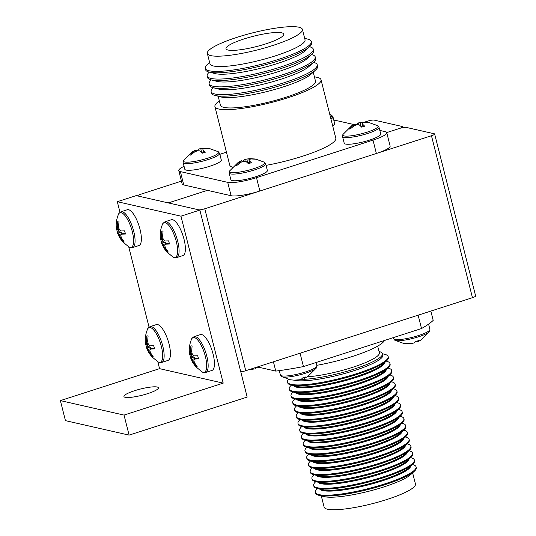 <?xml version="1.0" encoding="UTF-8"?>
<svg xmlns="http://www.w3.org/2000/svg" width="536" height="536" viewBox="0 0 536 536"><rect width="100%" height="100%" fill="white"/><g stroke="black" fill="none" stroke-linecap="round" stroke-linejoin="round"><path stroke-width="0.8" d="M364.534 122.141L367.495 121.183A5.253 0.951 -14.2 0 1 374.135 120.098L402.288 126.503A5.253 0.951 -14.2 0 1 402.657 126.731A5.253 0.951 -14.2 0 1 399.481 128.459L386.717 132.573L399.481 128.459A5.253 0.951 -14.2 0 1 406.12 127.374L434.274 133.772A5.253 0.951 -14.2 0 1 434.642 134.007A5.253 0.951 -14.2 0 1 431.467 135.735L204.779 208.765L245.756 370.718A5.253 0.951 165.8 0 1 240.778 371.81M434.642 134.007L475.62 295.959A5.253 0.951 165.8 0 1 472.451 297.681L245.756 370.718M167.091 202.635A5.253 0.951 -14.2 0 0 172.793 201.496L207.425 190.334L172.793 201.496A5.253 0.951 -14.2 0 0 169.617 203.211M199.077 209.911A5.253 0.951 -14.2 0 0 204.779 208.765M258.091 367.08A11.028 1.99 165.8 0 1 256.751 367.482L255.344 368.842L248.838 369.726M258.466 367.709L259.102 367.307M258.138 367.086L258.332 367.877M189.932 354.872A11.028 3.625 -107.9 0 0 190.079 355.495A11.028 3.625 -107.9 0 0 190.528 357.09L196.136 366.671A11.028 3.625 -107.9 0 0 197.349 366.946L194.454 362.644L193.784 360.071L194.97 359.02L198.494 358.906A11.028 3.625 -107.9 0 0 198.139 357.331A11.028 3.625 -107.9 0 0 197.697 355.73L194.166 355.85L192.391 354.571L191.64 351.529L192.089 346.149A11.028 3.625 -107.9 0 0 190.87 345.874L190.28 354.095L189.905 354.879L189.724 353.921M190.515 357.72L192.873 362.825L195.714 366.664L201.951 371.803A18.211 5.976 -107.9 0 0 205.362 356.44A18.211 5.976 -107.9 0 0 198.132 340.521A18.211 5.976 -107.9 0 0 191.493 339.335C189.362 344.615 188.759 349.646 189.684 354.43M194.139 336.628A18.82 6.177 -107.9 0 1 206.789 356.105A18.82 6.177 -107.9 0 1 205.683 372.46L211.981 370.43A18.82 6.177 -107.9 0 0 213.087 354.082A18.82 6.177 -107.9 0 0 200.437 334.598L194.139 336.628C192.183 337.915 191.238 338.987 191.292 339.858M190.528 357.09L190.709 358.055L193.931 357.016L192.076 356.594L190.528 357.09M198.307 358.008L194.97 359.02M196.92 366.416L196.136 366.671M194.253 362.041L193.235 362.37M195.473 358.859L195.305 358.423L191.674 359.589M195.305 358.423L193.931 357.016M192.076 356.594A11.028 3.625 72.1 0 1 191.479 354.376M192.25 354.122L189.905 354.879M192.082 353.512L190.28 354.095M191.64 350.866L190.421 351.254M242.111 161.758L241.796 160.505L235.458 165.309A11.028 1.99 -14.2 0 0 236.671 165.584L240.785 162.334L243.773 161.155L246.051 161.477L248.356 163.674A11.028 1.99 -14.2 0 0 249.897 163.205A11.028 1.99 -14.2 0 0 251.351 162.71L249.046 160.512L248.959 159.487L251.27 158.958L256.282 159.266A11.028 1.99 -14.2 0 0 255.605 159.058A11.028 1.99 -14.2 0 0 255.062 158.991L250.051 158.683L246.56 159.058L252.081 158.676M247.605 162.864L246.848 159.004L244.785 159.547L243.378 160.901A11.028 1.99 -14.2 0 0 241.997 161.316M229.174 173.054A18.82 3.397 -14.2 0 0 254.299 169.999A18.82 3.397 -14.2 0 0 265.675 163.822L267.364 170.495A18.82 3.397 -14.2 0 1 255.994 176.679A18.82 3.397 -14.2 0 1 230.869 179.734L229.174 173.054L229.689 170.837A18.211 3.29 -14.2 0 0 229.609 170.964A18.211 3.29 -14.2 0 0 236.235 172.492A18.211 3.29 -14.2 0 0 253.756 168.679A18.211 3.29 -14.2 0 0 264.302 162.187L255.605 159.058M241.796 160.505L241.95 161.818M249.736 163.252L249.046 160.512M239.806 162.991L239.572 162.06M243.471 161.256L243.378 160.901M245.233 161.316L244.785 159.547M247.82 162.85L249.528 162.441M250.171 159.152L250.051 158.683M379.039 351.529L379.434 351.623A47.101 8.502 165.8 0 1 382.463 353.646L382.831 355.107A47.101 8.502 165.8 0 1 346.96 372.828A47.101 8.502 165.8 0 1 294.82 380.299A47.101 8.502 165.8 0 1 294.264 380.158M382.49 353.76L384.828 354.35A51.918 9.373 165.8 0 1 388.171 356.574A51.918 9.373 165.8 0 1 348.628 376.105A51.918 9.373 165.8 0 1 291.162 384.346A51.918 9.373 165.8 0 1 287.51 382.047A51.918 9.373 165.8 0 1 288.536 379.367M388.171 356.574L388.372 357.371A51.918 9.373 165.8 0 1 386.49 360.916A51.918 9.373 165.8 0 1 340.762 379.086A51.918 9.373 165.8 0 1 291.363 385.143A51.918 9.373 165.8 0 1 291.055 385.069A51.918 9.373 165.8 0 1 287.711 382.838L287.51 382.047M386.49 360.916L382.671 364.42A47.101 8.502 165.8 0 1 341.184 380.902A47.101 8.502 165.8 0 1 296.368 386.396A47.101 8.502 165.8 0 1 296.08 386.329L291.055 385.069M384.607 362.651A47.101 8.502 165.8 0 1 347.02 380.192A47.101 8.502 165.8 0 1 296.569 387.193A47.101 8.502 165.8 0 1 293.54 385.692M386.235 361.157L386.577 361.237A51.918 9.373 165.8 0 1 389.913 363.468A51.918 9.373 165.8 0 1 350.377 382.999A51.918 9.373 165.8 0 1 292.911 391.24A51.918 9.373 165.8 0 1 289.252 388.935A51.918 9.373 165.8 0 1 291.135 385.391L291.39 385.156M389.913 363.468L390.114 364.259A51.918 9.373 165.8 0 1 388.238 367.81A51.918 9.373 165.8 0 1 342.511 385.974A51.918 9.373 165.8 0 1 293.112 392.037A51.918 9.373 165.8 0 1 292.797 391.963A51.918 9.373 165.8 0 1 289.453 389.732L289.252 388.935M388.238 367.81L384.413 371.314A47.101 8.502 165.8 0 1 342.926 387.796A47.101 8.502 165.8 0 1 298.11 393.29A47.101 8.502 165.8 0 1 297.828 393.223L292.797 391.963M386.349 369.538A47.101 8.502 165.8 0 1 348.762 387.086A47.101 8.502 165.8 0 1 298.311 394.087A47.101 8.502 165.8 0 1 295.282 392.587M387.977 368.044L388.319 368.132A51.918 9.373 165.8 0 1 391.662 370.356A51.918 9.373 165.8 0 1 352.118 389.893A51.918 9.373 165.8 0 1 294.653 398.134A51.918 9.373 165.8 0 1 291.001 395.829A51.918 9.373 165.8 0 1 292.877 392.278L293.138 392.044M391.662 370.356L391.863 371.153A51.918 9.373 165.8 0 1 389.98 374.704A51.918 9.373 165.8 0 1 344.253 392.868A51.918 9.373 165.8 0 1 294.854 398.925A51.918 9.373 165.8 0 1 294.539 398.851A51.918 9.373 165.8 0 1 291.202 396.627L291.001 395.829M389.98 374.704L386.155 378.208A47.101 8.502 165.8 0 1 344.668 394.684A47.101 8.502 165.8 0 1 299.852 400.184A47.101 8.502 165.8 0 1 299.57 400.117L294.539 398.851M388.091 376.433A47.101 8.502 165.8 0 1 350.504 393.98A47.101 8.502 165.8 0 1 300.053 400.982A47.101 8.502 165.8 0 1 297.024 399.474M389.726 374.939L390.061 375.026A51.918 9.373 165.8 0 1 393.404 377.25A51.918 9.373 165.8 0 1 353.861 396.787A51.918 9.373 165.8 0 1 296.395 405.022A51.918 9.373 165.8 0 1 292.743 402.724A51.918 9.373 165.8 0 1 294.619 399.173L294.88 398.938M393.404 377.25L393.605 378.048A51.918 9.373 165.8 0 1 391.722 381.599A51.918 9.373 165.8 0 1 345.995 399.762A51.918 9.373 165.8 0 1 296.596 405.819A51.918 9.373 165.8 0 1 296.287 405.745A51.918 9.373 165.8 0 1 292.944 403.521L292.743 402.724M391.722 381.599L387.903 385.096A47.101 8.502 165.8 0 1 346.417 401.578A47.101 8.502 165.8 0 1 301.601 407.079A47.101 8.502 165.8 0 1 301.312 407.012L296.287 405.745M389.84 383.327A47.101 8.502 165.8 0 1 352.252 400.874A47.101 8.502 165.8 0 1 301.802 407.869A47.101 8.502 165.8 0 1 298.766 406.368M391.468 381.833L391.803 381.913A51.918 9.373 165.8 0 1 395.146 384.145A51.918 9.373 165.8 0 1 355.609 403.675A51.918 9.373 165.8 0 1 298.143 411.916A51.918 9.373 165.8 0 1 294.485 409.618A51.918 9.373 165.8 0 1 296.368 406.067L296.622 405.832M395.146 384.145L395.347 384.942A51.918 9.373 165.8 0 1 393.471 388.486A51.918 9.373 165.8 0 1 347.743 406.65A51.918 9.373 165.8 0 1 298.344 412.713A51.918 9.373 165.8 0 1 298.029 412.64A51.918 9.373 165.8 0 1 294.686 410.409L294.485 409.618M393.471 388.486L389.645 391.99A47.101 8.502 165.8 0 1 348.159 408.472A47.101 8.502 165.8 0 1 303.343 413.966A47.101 8.502 165.8 0 1 303.061 413.899L298.029 412.64M391.582 390.221A47.101 8.502 165.8 0 1 353.995 407.762A47.101 8.502 165.8 0 1 303.544 414.764A47.101 8.502 165.8 0 1 300.515 413.263M393.21 388.721L393.551 388.808A51.918 9.373 165.8 0 1 396.895 391.039A51.918 9.373 165.8 0 1 357.351 410.569A51.918 9.373 165.8 0 1 299.885 418.81A51.918 9.373 165.8 0 1 296.227 416.505A51.918 9.373 165.8 0 1 298.11 412.961L298.364 412.72M396.895 391.039L397.096 391.829A51.918 9.373 165.8 0 1 395.213 395.38A51.918 9.373 165.8 0 1 349.485 413.544A51.918 9.373 165.8 0 1 300.086 419.608A51.918 9.373 165.8 0 1 299.771 419.527A51.918 9.373 165.8 0 1 296.435 417.303L296.227 416.505M395.213 395.38L391.387 398.885A47.101 8.502 165.8 0 1 349.901 415.367A47.101 8.502 165.8 0 1 305.085 420.861A47.101 8.502 165.8 0 1 304.803 420.793L299.771 419.527M393.323 397.109A47.101 8.502 165.8 0 1 355.737 414.656A47.101 8.502 165.8 0 1 305.286 421.658A47.101 8.502 165.8 0 1 302.257 420.157M394.958 395.615L395.293 395.702A51.918 9.373 165.8 0 1 398.637 397.926A51.918 9.373 165.8 0 1 359.093 417.464A51.918 9.373 165.8 0 1 301.627 425.705A51.918 9.373 165.8 0 1 297.976 423.4A51.918 9.373 165.8 0 1 299.852 419.849L300.113 419.614M398.637 397.926L398.838 398.724A51.918 9.373 165.8 0 1 396.955 402.275A51.918 9.373 165.8 0 1 351.227 420.438A51.918 9.373 165.8 0 1 301.828 426.495A51.918 9.373 165.8 0 1 301.52 426.422A51.918 9.373 165.8 0 1 298.177 424.197L297.976 423.4M396.955 402.275L393.136 405.779A47.101 8.502 165.8 0 1 351.65 422.254A47.101 8.502 165.8 0 1 306.833 427.755A47.101 8.502 165.8 0 1 306.545 427.688L301.52 426.422M395.065 404.003A47.101 8.502 165.8 0 1 357.478 421.551A47.101 8.502 165.8 0 1 307.034 428.552A47.101 8.502 165.8 0 1 303.999 427.045M396.7 402.509L397.035 402.596A51.918 9.373 165.8 0 1 400.379 404.821A51.918 9.373 165.8 0 1 360.835 424.351A51.918 9.373 165.8 0 1 303.376 432.592A51.918 9.373 165.8 0 1 299.718 430.294A51.918 9.373 165.8 0 1 301.601 426.743L301.855 426.509M400.379 404.821L400.58 405.618A51.918 9.373 165.8 0 1 398.704 409.162A51.918 9.373 165.8 0 1 352.976 427.333A51.918 9.373 165.8 0 1 303.577 433.39A51.918 9.373 165.8 0 1 303.262 433.316A51.918 9.373 165.8 0 1 299.919 431.085L299.718 430.294M398.704 409.162L394.878 412.666A47.101 8.502 165.8 0 1 353.392 429.148A47.101 8.502 165.8 0 1 308.575 434.649A47.101 8.502 165.8 0 1 308.287 434.575L303.262 433.316M396.814 410.898A47.101 8.502 165.8 0 1 359.227 428.438A47.101 8.502 165.8 0 1 308.776 435.44A47.101 8.502 165.8 0 1 305.748 433.939M398.442 409.404L398.784 409.484A51.918 9.373 165.8 0 1 402.121 411.715A51.918 9.373 165.8 0 1 362.584 431.245A51.918 9.373 165.8 0 1 305.118 439.487A51.918 9.373 165.8 0 1 301.46 437.182A51.918 9.373 165.8 0 1 303.343 433.637L303.597 433.403M402.121 411.715L402.322 412.506A51.918 9.373 165.8 0 1 400.446 416.057A51.918 9.373 165.8 0 1 354.718 434.22A51.918 9.373 165.8 0 1 305.319 440.284A51.918 9.373 165.8 0 1 305.004 440.21A51.918 9.373 165.8 0 1 301.661 437.979L301.46 437.182M400.446 416.057L396.62 419.561A47.101 8.502 165.8 0 1 355.133 436.043A47.101 8.502 165.8 0 1 310.317 441.537A47.101 8.502 165.8 0 1 310.036 441.47L305.004 440.21M398.556 417.785A47.101 8.502 165.8 0 1 360.969 435.333A47.101 8.502 165.8 0 1 310.518 442.334A47.101 8.502 165.8 0 1 307.49 440.833M400.191 416.291L400.526 416.378A51.918 9.373 165.8 0 1 403.869 418.603A51.918 9.373 165.8 0 1 364.326 438.14A51.918 9.373 165.8 0 1 306.86 446.381A51.918 9.373 165.8 0 1 303.209 444.076A51.918 9.373 165.8 0 1 305.085 440.525L305.346 440.291M403.869 418.603L404.07 419.4A51.918 9.373 165.8 0 1 402.188 422.951A51.918 9.373 165.8 0 1 356.46 441.115A51.918 9.373 165.8 0 1 307.061 447.178A51.918 9.373 165.8 0 1 306.746 447.098A51.918 9.373 165.8 0 1 303.41 444.873L303.209 444.076M402.188 422.951L398.369 426.455A47.101 8.502 165.8 0 1 356.882 442.93A47.101 8.502 165.8 0 1 312.059 448.431A47.101 8.502 165.8 0 1 311.778 448.364L306.746 447.098M400.298 424.68A47.101 8.502 165.8 0 1 362.711 442.227A47.101 8.502 165.8 0 1 312.26 449.228A47.101 8.502 165.8 0 1 309.232 447.721M401.933 423.185L402.268 423.273A51.918 9.373 165.8 0 1 405.611 425.497A51.918 9.373 165.8 0 1 366.068 445.034A51.918 9.373 165.8 0 1 308.602 453.275A51.918 9.373 165.8 0 1 304.95 450.97A51.918 9.373 165.8 0 1 306.833 447.419L307.088 447.185M405.611 425.497L405.812 426.294A51.918 9.373 165.8 0 1 403.936 429.845A51.918 9.373 165.8 0 1 358.202 448.009A51.918 9.373 165.8 0 1 308.803 454.066A51.918 9.373 165.8 0 1 308.495 453.992A51.918 9.373 165.8 0 1 305.151 451.768L304.95 450.97M403.936 429.845L400.111 433.343A47.101 8.502 165.8 0 1 358.624 449.825A47.101 8.502 165.8 0 1 313.808 455.325A47.101 8.502 165.8 0 1 313.52 455.258L308.495 453.992M402.047 431.574A47.101 8.502 165.8 0 1 364.46 449.121A47.101 8.502 165.8 0 1 314.009 456.116A47.101 8.502 165.8 0 1 310.981 454.615M403.675 430.08L404.017 430.16A51.918 9.373 165.8 0 1 407.353 432.391A51.918 9.373 165.8 0 1 367.817 451.922A51.918 9.373 165.8 0 1 310.351 460.163A51.918 9.373 165.8 0 1 306.692 457.865A51.918 9.373 165.8 0 1 308.575 454.314L308.83 454.079M407.353 432.391L407.554 433.188A51.918 9.373 165.8 0 1 405.678 436.733A51.918 9.373 165.8 0 1 359.951 454.903A51.918 9.373 165.8 0 1 310.552 460.96A51.918 9.373 165.8 0 1 310.237 460.886A51.918 9.373 165.8 0 1 306.894 458.655L306.692 457.865M405.678 436.733L401.853 440.237A47.101 8.502 165.8 0 1 360.366 456.719A47.101 8.502 165.8 0 1 315.55 462.213A47.101 8.502 165.8 0 1 315.269 462.146L310.237 460.886M403.789 438.468A47.101 8.502 165.8 0 1 366.202 456.009A47.101 8.502 165.8 0 1 315.751 463.01A47.101 8.502 165.8 0 1 312.723 461.509M405.417 436.974L405.759 437.054A51.918 9.373 165.8 0 1 409.102 439.286A51.918 9.373 165.8 0 1 369.559 458.816A51.918 9.373 165.8 0 1 312.093 467.057A51.918 9.373 165.8 0 1 308.441 464.752A51.918 9.373 165.8 0 1 310.317 461.208L310.579 460.967M409.102 439.286L409.303 440.076A51.918 9.373 165.8 0 1 407.42 443.627A51.918 9.373 165.8 0 1 361.693 461.791A51.918 9.373 165.8 0 1 312.294 467.854A51.918 9.373 165.8 0 1 311.979 467.781A51.918 9.373 165.8 0 1 308.642 465.55L308.441 464.752M407.42 443.627L403.601 447.131A47.101 8.502 165.8 0 1 362.108 463.613A47.101 8.502 165.8 0 1 317.292 469.107A47.101 8.502 165.8 0 1 317.01 469.04L311.979 467.781M405.531 445.356A47.101 8.502 165.8 0 1 367.944 462.903A47.101 8.502 165.8 0 1 317.493 469.905A47.101 8.502 165.8 0 1 314.465 468.404M407.166 443.862L407.501 443.949A51.918 9.373 165.8 0 1 410.844 446.173A51.918 9.373 165.8 0 1 371.301 465.71A51.918 9.373 165.8 0 1 313.835 473.951A51.918 9.373 165.8 0 1 310.183 471.647A51.918 9.373 165.8 0 1 312.066 468.096L312.32 467.861M410.844 446.173L411.045 446.97A51.918 9.373 165.8 0 1 409.162 450.521A51.918 9.373 165.8 0 1 363.435 468.685A51.918 9.373 165.8 0 1 314.036 474.742A51.918 9.373 165.8 0 1 313.728 474.668A51.918 9.373 165.8 0 1 310.384 472.444L310.183 471.647M409.162 450.521L405.343 454.026A47.101 8.502 165.8 0 1 363.857 470.501A47.101 8.502 165.8 0 1 319.041 476.002A47.101 8.502 165.8 0 1 318.752 475.935L313.728 474.668M407.28 452.25A47.101 8.502 165.8 0 1 369.693 469.797A47.101 8.502 165.8 0 1 319.242 476.799A47.101 8.502 165.8 0 1 316.207 475.291M408.908 450.756L409.249 450.843A51.918 9.373 165.8 0 1 412.586 453.067A51.918 9.373 165.8 0 1 373.049 472.605A51.918 9.373 165.8 0 1 315.583 480.839A51.918 9.373 165.8 0 1 311.925 478.541A51.918 9.373 165.8 0 1 313.808 474.99L314.062 474.755M412.586 453.067L412.787 453.865A51.918 9.373 165.8 0 1 410.911 457.416A51.918 9.373 165.8 0 1 365.183 475.579A51.918 9.373 165.8 0 1 315.784 481.636A51.918 9.373 165.8 0 1 315.47 481.563A51.918 9.373 165.8 0 1 312.126 479.331L311.925 478.541M410.911 457.416L407.085 460.913A47.101 8.502 165.8 0 1 365.599 477.395A47.101 8.502 165.8 0 1 320.783 482.896A47.101 8.502 165.8 0 1 320.501 482.822L315.47 481.563M409.022 459.144A47.101 8.502 165.8 0 1 371.435 476.692A47.101 8.502 165.8 0 1 320.984 483.686A47.101 8.502 165.8 0 1 317.955 482.186M410.65 457.65L410.991 457.731A51.918 9.373 165.8 0 1 414.335 459.962A51.918 9.373 165.8 0 1 374.791 479.492A51.918 9.373 165.8 0 1 317.325 487.733A51.918 9.373 165.8 0 1 313.674 485.428A51.918 9.373 165.8 0 1 315.55 481.884L315.811 481.65M414.335 459.962L414.536 460.759A51.918 9.373 165.8 0 1 412.653 464.303A51.918 9.373 165.8 0 1 366.925 482.467A51.918 9.373 165.8 0 1 317.526 488.531A51.918 9.373 165.8 0 1 317.212 488.457A51.918 9.373 165.8 0 1 313.875 486.226L313.674 485.428M412.653 464.303L408.827 467.807A47.101 8.502 165.8 0 1 367.341 484.289A47.101 8.502 165.8 0 1 322.525 489.783A47.101 8.502 165.8 0 1 322.243 489.716L317.212 488.457M410.764 466.032A47.101 8.502 165.8 0 1 373.177 483.579A47.101 8.502 165.8 0 1 322.726 490.581A47.101 8.502 165.8 0 1 319.697 489.08M412.398 464.538L412.733 464.625A51.918 9.373 165.8 0 1 416.077 466.856A51.918 9.373 165.8 0 1 376.533 486.387A51.918 9.373 165.8 0 1 319.067 494.628A51.918 9.373 165.8 0 1 315.416 492.323A51.918 9.373 165.8 0 1 317.292 488.778L317.553 488.537M416.077 466.856L416.278 467.647A51.918 9.373 165.8 0 1 414.395 471.198A51.918 9.373 165.8 0 1 368.668 489.361A51.918 9.373 165.8 0 1 319.268 495.425A51.918 9.373 165.8 0 1 318.96 495.344A51.918 9.373 165.8 0 1 315.617 493.12L315.416 492.323M414.395 471.198L410.576 474.702A47.101 8.502 165.8 0 1 369.09 491.177A47.101 8.502 165.8 0 1 324.273 496.678A47.101 8.502 165.8 0 1 323.985 496.611L318.96 495.344M412.62 472.826L415.447 484.001A47.101 8.502 165.8 0 1 379.575 501.723A47.101 8.502 165.8 0 1 327.436 509.2A47.101 8.502 165.8 0 1 324.126 507.11L321.299 495.934M384.439 340.487A52.789 9.527 165.8 0 1 316.769 365.331M382.463 353.646A47.101 8.502 165.8 0 1 352.802 369.498A47.101 8.502 165.8 0 1 300.964 379.394M377.672 346.129L379.354 352.788A44.3 8 165.8 0 1 354.544 366.698A44.3 8 165.8 0 1 307.249 376.835M257.488 366.939L275.772 371.1A109.438 19.758 -14.2 0 0 303.45 366.577L421.517 328.541A109.438 19.758 -14.2 0 0 433.195 320.381L430.844 311.088M421.517 328.541L418.134 315.181L300.066 353.217L303.45 366.577M275.772 371.1L273.42 361.807M219.854 154.308L226.453 152.177M184.069 166.341A22.76 4.107 -14.2 0 0 178.769 170.589A22.76 4.107 -14.2 0 0 180.377 171.594L183.754 184.954A22.76 4.107 165.8 0 1 182.153 183.942L178.769 170.589M376.373 153.484L372.989 140.124A22.76 4.107 -14.2 0 0 386.737 132.653L390.121 146.006A22.76 4.107 165.8 0 1 376.373 153.484L259.873 191.017A22.76 4.107 165.8 0 1 231.096 195.72L227.713 182.361L180.377 171.594M227.713 182.361A22.76 4.107 -14.2 0 0 256.496 177.657L259.873 191.017M372.989 140.124L256.496 177.657M386.737 132.653A22.76 4.107 -14.2 0 0 385.136 131.642L379.81 130.429M333.915 120.62A22.76 4.107 -14.2 0 1 337.801 120.875L353.901 124.54M266.064 165.363A54.719 9.876 -14.2 0 0 302.746 156.164A54.719 9.876 -14.2 0 0 335.804 138.194L321.017 79.757A54.719 9.876 -14.2 0 0 314.424 76.903M219.365 100.956A54.719 9.876 -14.2 0 0 214.923 106.604L229.71 165.041A54.719 9.876 -14.2 0 0 232.463 167.172M214.923 106.604A54.719 9.876 -14.2 0 0 287.959 97.726A54.719 9.876 -14.2 0 0 321.017 79.757M218.172 96.259L220.443 105.21A49.031 8.851 -14.2 0 0 285.882 97.257A49.031 8.851 -14.2 0 0 315.496 81.157L313.232 72.206M213.248 87.723L213.107 87.857A54.719 9.876 -14.2 0 0 211.124 91.596L211.512 93.123A54.719 9.876 -14.2 0 0 215.037 95.468L220.979 96.962A49.031 8.851 -14.2 0 0 283.263 86.906A49.031 8.851 -14.2 0 0 311.108 74.156L315.624 70.015A54.719 9.876 -14.2 0 0 317.607 66.276L317.218 64.749A54.719 9.876 -14.2 0 0 313.694 62.404L313.506 62.357M215.037 95.468A54.719 9.876 -14.2 0 0 284.549 84.246A54.719 9.876 -14.2 0 0 315.624 70.015M211.124 91.596A54.719 9.876 -14.2 0 0 284.16 82.718A54.719 9.876 -14.2 0 0 317.218 64.749M211.278 79.931L211.137 80.065A54.719 9.876 -14.2 0 0 209.154 83.804L209.543 85.331A54.719 9.876 -14.2 0 0 213.06 87.676L219.003 89.17A49.031 8.851 -14.2 0 0 281.293 79.114A49.031 8.851 -14.2 0 0 309.131 66.364L313.654 62.223A54.719 9.876 -14.2 0 0 315.63 58.484L315.248 56.957A54.719 9.876 -14.2 0 0 311.724 54.612L311.537 54.565M213.06 87.676A54.719 9.876 -14.2 0 0 282.579 76.454A54.719 9.876 -14.2 0 0 313.654 62.223M209.154 83.804A54.719 9.876 -14.2 0 0 282.191 74.926A54.719 9.876 -14.2 0 0 315.248 56.957M209.308 72.139L209.161 72.273A54.719 9.876 -14.2 0 0 207.184 76.012L207.566 77.539A54.719 9.876 -14.2 0 0 211.09 79.884L217.033 81.378A49.031 8.851 -14.2 0 0 279.323 71.322A49.031 8.851 -14.2 0 0 307.161 58.571L311.677 54.431A54.719 9.876 -14.2 0 0 313.661 50.692L313.272 49.165A54.719 9.876 -14.2 0 0 309.754 46.82L309.567 46.773M211.09 79.884A54.719 9.876 -14.2 0 0 280.603 68.662A54.719 9.876 -14.2 0 0 311.677 54.431M207.184 76.012A54.719 9.876 -14.2 0 0 280.221 67.134A54.719 9.876 -14.2 0 0 313.272 49.165M209.61 62.404L207.218 64.595A54.719 9.876 -14.2 0 0 205.241 68.333L205.596 69.747A54.719 9.876 -14.2 0 0 209.12 72.092L215.063 73.586A49.031 8.851 -14.2 0 0 277.346 63.529A49.031 8.851 -14.2 0 0 305.192 50.779L309.708 46.639A54.719 9.876 -14.2 0 0 311.691 42.9L311.329 41.486A54.719 9.876 -14.2 0 0 307.811 39.141L304.669 38.351M209.12 72.092A54.719 9.876 -14.2 0 0 278.633 60.87A54.719 9.876 -14.2 0 0 309.708 46.639M205.241 68.333A54.719 9.876 -14.2 0 0 278.278 59.456A54.719 9.876 -14.2 0 0 311.329 41.486M207.345 53.453L209.965 63.804A49.031 8.851 -14.2 0 0 275.404 55.851A49.031 8.851 -14.2 0 0 305.024 39.751L302.405 29.4A49.031 8.851 -14.2 0 0 236.959 37.352A49.031 8.851 -14.2 0 0 207.345 53.453A49.031 8.851 -14.2 0 0 272.784 45.5A49.031 8.851 -14.2 0 0 302.405 29.4M265.749 43.898A29.768 5.373 -14.2 0 0 283.732 34.123A29.768 5.373 -14.2 0 0 244.001 38.954A29.768 5.373 -14.2 0 0 226.018 48.729A29.768 5.373 -14.2 0 0 265.749 43.898M231.096 195.72L183.754 184.954M181.443 181.128L140.807 194.22A5.253 0.951 -14.2 0 0 137.631 195.935M147.661 393.638A17.775 3.209 165.8 0 1 123.937 396.519A17.775 3.209 165.8 0 1 134.677 390.684A17.775 3.209 165.8 0 1 158.395 387.803A17.775 3.209 165.8 0 1 147.661 393.638M199.854 210.085L180.96 216.169L223.21 383.133L124.03 415.085L129.102 435.118L247.17 397.082L199.854 210.085L136.198 195.613L117.31 201.697L119.99 212.303M124.03 415.085L60.38 400.606L65.446 420.646L129.102 435.118M180.96 216.169L117.31 201.697M128.734 246.848L149.062 327.168M157.798 361.713L159.554 368.654L60.38 400.606M223.21 383.133L159.554 368.654M304.394 378.155L305.674 376.969A11.028 1.99 165.8 0 1 304.22 377.458A11.028 1.99 165.8 0 1 302.679 377.927L301.279 379.287L299.503 379.776L293.976 380.151L290.994 379.836A11.028 1.99 165.8 0 1 290.458 379.776L281.762 376.641A18.211 3.29 165.8 0 0 281.896 376.714A18.211 3.29 165.8 0 0 305.614 373.177A18.211 3.29 165.8 0 0 316.367 367.991A18.211 3.29 165.8 0 0 316.454 367.863M304.059 377.512L304.267 378.322M417.43 341.734L418.703 340.548A11.028 1.99 165.8 0 1 417.256 341.043A11.028 1.99 165.8 0 1 415.715 341.512L414.308 342.866L412.244 343.409L404.023 343.422A11.028 1.99 165.8 0 1 403.487 343.355L394.791 340.226A18.211 3.29 165.8 0 0 394.925 340.293A18.211 3.29 165.8 0 0 418.643 336.762A18.211 3.29 165.8 0 0 429.396 331.576A18.211 3.29 165.8 0 0 429.483 331.449M417.095 341.097L417.296 341.908M160.867 240.007A11.028 3.625 -107.9 0 0 161.014 240.624A11.028 3.625 -107.9 0 0 161.463 242.225L167.071 251.806A11.028 3.625 -107.9 0 0 168.284 252.081L165.383 247.779L164.713 245.2L165.899 244.155L169.43 244.034A11.028 3.625 -107.9 0 0 169.075 242.46A11.028 3.625 -107.9 0 0 168.626 240.865L165.101 240.979L163.326 239.706L162.576 236.664L163.024 231.284A11.028 3.625 -107.9 0 0 161.805 231.009L161.215 239.224L160.84 240.014L160.659 239.049M161.45 242.848L163.808 247.96L166.649 251.799L172.887 256.938A18.211 5.976 -107.9 0 0 176.297 241.575A18.211 5.976 -107.9 0 0 169.061 225.656A18.211 5.976 -107.9 0 0 162.421 224.47C160.298 229.743 159.695 234.775 160.619 239.559M165.075 221.757A18.82 6.177 -107.9 0 1 177.718 241.24A18.82 6.177 -107.9 0 1 176.619 257.588L182.91 255.565A18.82 6.177 -107.9 0 0 184.016 239.21A18.82 6.177 -107.9 0 0 171.366 219.733L165.075 221.757C163.118 223.043 162.174 224.122 162.227 224.986M161.463 242.225L161.644 243.183L164.867 242.145L163.011 241.723L161.463 242.225M169.242 243.143L165.899 244.155M167.855 251.552L167.071 251.806M165.189 247.176L164.17 247.505M166.408 243.987L166.234 243.552L162.609 244.724M166.234 243.552L164.867 242.145M163.011 241.723A11.028 3.625 72.1 0 1 162.415 239.505M163.185 239.257L160.84 240.014M163.011 238.647L161.215 239.224M162.576 235.994L161.356 236.389M145.919 344.862A11.028 3.625 -107.9 0 0 146.067 345.486A11.028 3.625 -107.9 0 0 146.516 347.08L152.124 356.661A11.028 3.625 -107.9 0 0 153.336 356.942L150.435 352.641L149.765 350.062L150.958 349.01L154.482 348.896A11.028 3.625 -107.9 0 0 154.127 347.321A11.028 3.625 -107.9 0 0 153.685 345.72L150.154 345.841L148.378 344.561L147.628 341.526L148.077 336.146A11.028 3.625 -107.9 0 0 146.857 335.864L146.268 344.085L145.893 344.869L145.712 343.911M146.502 347.71L148.861 352.815L151.701 356.654L157.939 361.8A18.211 5.976 -107.9 0 0 161.349 346.437A18.211 5.976 -107.9 0 0 154.113 330.511A18.211 5.976 -107.9 0 0 147.48 329.325C145.35 334.605 144.747 339.636 145.671 344.42M150.127 326.618A18.82 6.177 -107.9 0 1 162.776 346.102A18.82 6.177 -107.9 0 1 161.671 362.45L167.969 360.42A18.82 6.177 -107.9 0 0 169.068 344.072A18.82 6.177 -107.9 0 0 156.425 324.588L150.127 326.618C148.171 327.905 147.226 328.983 147.279 329.848M146.516 347.08L146.697 348.045L149.919 347.006L148.063 346.584L146.516 347.08M154.294 347.998L150.958 349.01M152.907 356.407L152.124 356.661M150.241 352.031L149.222 352.36M151.46 348.849L151.286 348.413L147.661 349.586M151.286 348.413L149.919 347.006M148.063 346.584A11.028 3.625 72.1 0 1 147.467 344.367M148.238 344.119L145.893 344.869M148.07 343.502L146.268 344.085M147.628 340.856L146.408 341.244M116.855 229.998A11.028 3.625 -107.9 0 0 117.002 230.621A11.028 3.625 -107.9 0 0 117.451 232.215L123.059 241.796A11.028 3.625 -107.9 0 0 124.272 242.071L121.371 237.77L120.701 235.197L121.886 234.145L125.417 234.024A11.028 3.625 -107.9 0 0 125.062 232.45A11.028 3.625 -107.9 0 0 124.613 230.855L121.089 230.969L119.314 229.696L118.556 226.654L119.012 221.274A11.028 3.625 -107.9 0 0 117.793 221L117.203 229.214L116.828 230.004L116.647 229.04M117.438 232.838L119.796 237.951L122.637 241.79L128.875 246.929A18.211 5.976 -107.9 0 0 132.285 231.565A18.211 5.976 -107.9 0 0 125.049 215.646A18.211 5.976 -107.9 0 0 118.409 214.46C116.285 219.74 115.682 224.765 116.607 229.549M121.056 211.747A18.82 6.177 -107.9 0 1 133.705 231.23A18.82 6.177 -107.9 0 1 132.6 247.585L138.898 245.555A18.82 6.177 -107.9 0 0 140.003 229.2A18.82 6.177 -107.9 0 0 127.354 209.723L121.056 211.747C119.106 213.033 118.154 214.112 118.215 214.983M117.451 232.215L117.632 233.173L120.855 232.135L118.999 231.713L117.451 232.215M125.23 233.133L121.886 234.145M123.843 241.542L123.059 241.796M121.176 237.167L120.158 237.495M122.396 233.984L122.221 233.549L118.597 234.714M122.221 233.549L120.855 232.135M118.999 231.713A11.028 3.625 72.1 0 1 118.402 229.495M119.173 229.247L116.828 230.004M118.999 228.638L117.203 229.214M118.563 225.984L117.344 226.38M355.455 125.236L355.14 123.99L348.802 128.787A11.028 1.99 -14.2 0 0 350.015 129.069L354.128 125.819L357.117 124.64L359.395 124.962L361.7 127.159A11.028 1.99 -14.2 0 0 363.24 126.684A11.028 1.99 -14.2 0 0 364.694 126.195L362.39 123.997L362.303 122.965L364.614 122.443L369.626 122.751A11.028 1.99 -14.2 0 0 368.949 122.536A11.028 1.99 -14.2 0 0 368.413 122.476L363.395 122.168L359.904 122.536L365.425 122.161M360.949 126.349L360.192 122.489L358.128 123.025L356.721 124.379A11.028 1.99 -14.2 0 0 355.341 124.801M342.524 136.539A18.82 3.397 -14.2 0 0 367.649 133.484A18.82 3.397 -14.2 0 0 379.019 127.3L380.707 133.98A18.82 3.397 -14.2 0 1 369.338 140.164A18.82 3.397 -14.2 0 1 344.213 143.213L342.524 136.539L343.04 134.322A18.211 3.29 -14.2 0 0 342.953 134.449A18.211 3.29 -14.2 0 0 349.579 135.976A18.211 3.29 -14.2 0 0 367.1 132.157A18.211 3.29 -14.2 0 0 377.646 125.672L368.949 122.536M355.14 123.99L355.301 125.303M363.08 126.737L362.39 123.997M353.15 126.476L352.916 125.545M356.815 124.741L356.721 124.379M358.577 124.801L358.128 123.025M361.17 126.335L362.879 125.92M363.515 122.637L363.395 122.168M196.049 151.286L195.734 150.033L189.396 154.83A11.028 1.99 -14.2 0 0 190.608 155.112L194.722 151.862L197.71 150.683L199.995 151.005L202.293 153.202A11.028 1.99 -14.2 0 0 203.841 152.727A11.028 1.99 -14.2 0 0 205.288 152.237L202.983 150.04L202.896 149.008L205.208 148.485L210.219 148.794A11.028 1.99 -14.2 0 0 209.543 148.579A11.028 1.99 -14.2 0 0 209.007 148.519L203.988 148.211L200.498 148.579L206.025 148.204M201.543 152.392L200.786 148.532L198.722 149.068L197.322 150.422A11.028 1.99 -14.2 0 0 195.941 150.844M183.118 162.582A18.82 3.397 -14.2 0 0 208.243 159.527A18.82 3.397 -14.2 0 0 219.613 153.343L221.301 160.023A18.82 3.397 -14.2 0 1 209.931 166.207A18.82 3.397 -14.2 0 1 184.806 169.255L183.118 162.582L183.634 160.364A18.211 3.29 -14.2 0 0 183.547 160.492A18.211 3.29 -14.2 0 0 190.173 162.019A18.211 3.29 -14.2 0 0 207.693 158.2A18.211 3.29 -14.2 0 0 218.239 151.715L209.543 148.579M195.734 150.033L195.895 151.346M203.68 152.78L202.983 150.04M193.744 152.519L193.509 151.588M197.409 150.784L197.322 150.422M199.171 150.844L198.722 149.068M201.764 152.378L203.472 151.963M204.109 148.68L203.988 148.211M330.585 117.572A18.211 3.29 -14.2 0 0 331.583 115.193L329.74 114.235M332.655 125.752A18.82 3.397 -14.2 0 0 334.645 123.508L332.957 116.828L331.449 115.126M472.451 297.681L431.467 135.735M316.059 362.517L316.883 365.773A18.82 3.397 165.8 0 1 305.513 371.957A18.82 3.397 165.8 0 1 280.388 375.012L281.896 376.714M428.592 324.126L429.912 329.359A18.82 3.397 165.8 0 1 418.542 335.543A18.82 3.397 165.8 0 1 393.417 338.591L394.925 340.293M330.967 119.072A18.82 3.397 -14.2 0 0 332.957 116.828M258.379 367.87L259.451 367.388M205.683 372.46C203.345 372.553 201.945 372.239 201.489 371.502M265.675 163.822L264.168 162.12M241.749 160.512L238.332 162.281L229.609 170.964M402.657 126.731L402.871 127.602M279.283 370.631L280.388 375.012M304.307 378.315L307.731 376.547L316.421 367.91M316.883 365.773L316.367 367.991M393.183 337.667L393.417 338.591M417.343 341.901L420.76 340.132L429.457 331.496M429.912 329.359L429.396 331.576M176.619 257.588C174.28 257.689 172.88 257.367 172.418 256.63M161.671 362.45C159.333 362.55 157.932 362.229 157.47 361.492M132.6 247.585C130.268 247.679 128.868 247.357 128.406 246.62M379.019 127.3L377.512 125.598M355.093 123.997L351.676 125.766L342.953 134.449M219.613 153.343L218.105 151.641M195.694 150.04L192.27 151.809L183.547 160.492"/></g></svg>
